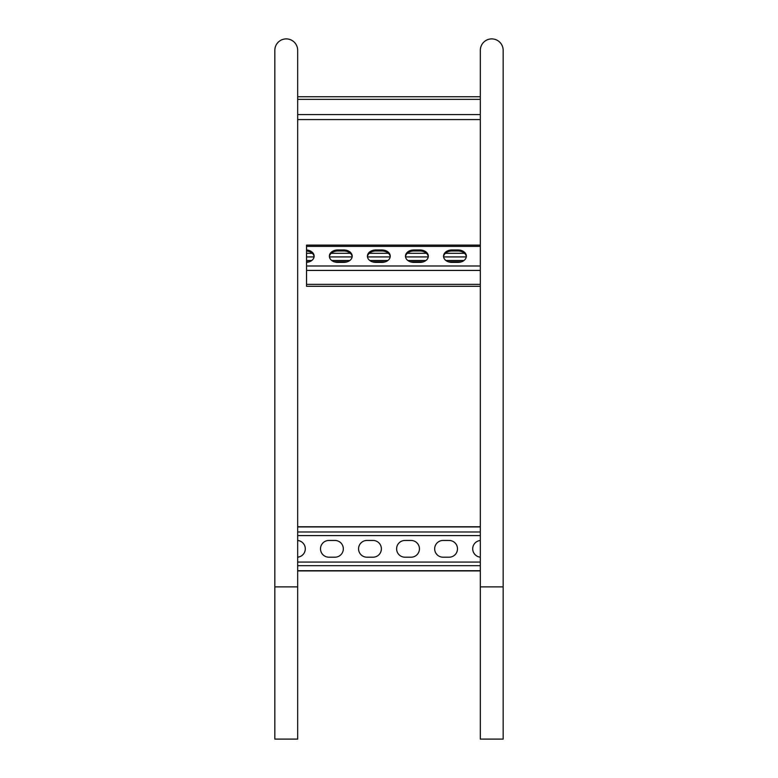 <?xml version="1.0" encoding="UTF-8"?>
<svg xmlns="http://www.w3.org/2000/svg" width="778" height="778" viewBox="0 0 778 778"><rect width="100%" height="100%" fill="white"/><g stroke="black" fill="none" stroke-linecap="round" stroke-linejoin="round"><path stroke-width="1.17" d="M274.838 50.317L274.838 739.1L297.673 739.1L297.673 50.317A11.417 11.417 0 0 0 286.255 38.9A11.417 11.417 0 0 0 274.838 50.317A11.417 11.417 0 0 1 286.255 38.9A11.417 11.417 0 0 1 297.673 50.317M480.327 586.884L480.327 739.1L503.162 739.1L503.162 586.884L480.327 586.884L480.327 50.317A11.417 11.417 0 0 1 491.745 38.9A11.417 11.417 0 0 0 480.327 50.317M503.162 586.884L503.162 50.317A11.417 11.417 0 0 0 491.745 38.9M297.673 119.579L480.327 119.579L480.327 115.766M480.327 96.744L297.673 96.744M480.327 286.285L306.542 286.285L306.542 262.351A8.373 6.214 0 0 0 314.147 256.176A8.373 6.214 0 0 0 306.542 249.991L306.542 245.099L480.327 245.099M451.901 249.962L457.989 249.962A8.373 6.214 180 0 1 466.362 256.176A8.373 6.214 180 0 1 457.989 262.381L451.901 262.381A8.373 6.214 180 0 1 443.528 256.176A8.373 6.214 180 0 1 451.901 249.962L451.901 250.983L457.989 250.983A8.373 6.214 180 0 1 466.333 256.682M375.793 249.962L381.881 249.962A8.373 6.214 180 0 1 390.255 256.176A8.373 6.214 180 0 1 381.881 262.381L375.793 262.381A8.373 6.214 180 0 1 367.42 256.176A8.373 6.214 180 0 1 375.793 249.962L375.793 250.983L381.881 250.983A8.373 6.214 180 0 1 390.225 256.682M337.74 249.962L343.827 249.962A8.373 6.214 180 0 1 352.201 256.176A8.373 6.214 180 0 1 343.827 262.381L337.74 262.381A8.373 6.214 180 0 1 329.366 256.176A8.373 6.214 180 0 1 337.74 249.962L337.74 250.983L343.827 250.983A8.373 6.214 180 0 1 352.171 256.682M413.847 249.962L419.935 249.962A8.373 6.214 180 0 1 428.308 256.176A8.373 6.214 180 0 1 419.935 262.381L413.847 262.381A8.373 6.214 180 0 1 405.474 256.176A8.373 6.214 180 0 1 413.847 249.962L413.847 250.983L419.935 250.983A8.373 6.214 180 0 1 428.279 256.682M443.557 256.682A8.373 6.214 180 0 1 451.901 250.983M367.449 256.682A8.373 6.214 180 0 1 375.793 250.983M329.395 256.682A8.373 6.214 180 0 1 337.74 250.983M405.503 256.682A8.373 6.214 180 0 1 413.847 250.983M314.118 256.682A8.373 6.214 0 0 0 306.542 251.012L306.542 260.494L311.784 260.494M306.542 249.991L306.542 251.012M463.999 260.494L445.891 260.494M425.945 260.494L407.837 260.494M387.891 260.494L369.783 260.494M349.837 260.494L331.729 260.494M309.362 261.787L306.542 261.787L306.542 260.494M461.578 261.787L448.322 261.787M423.524 261.787L410.269 261.787M385.47 261.787L372.215 261.787M347.416 261.787L334.161 261.787M306.542 262.351L306.542 261.787M297.673 526.755L480.327 526.755L480.327 531.987L297.673 531.987M334.958 557.204L328.87 557.204A8.373 8.373 0 0 1 320.507 548.83A8.373 8.373 0 0 1 328.87 540.457L334.958 540.457A8.373 8.373 0 0 1 343.331 548.83A8.373 8.373 0 0 1 334.958 557.204M411.076 557.204L404.978 557.204A8.373 8.373 0 0 1 396.615 548.83A8.373 8.373 0 0 1 404.978 540.457L411.076 540.457A8.373 8.373 0 0 1 419.439 548.83A8.373 8.373 0 0 1 411.076 557.204M449.13 557.204L443.042 557.204A8.373 8.373 0 0 1 434.669 548.83A8.373 8.373 0 0 1 443.042 540.457L449.13 540.457A8.373 8.373 0 0 1 457.493 548.83A8.373 8.373 0 0 1 449.13 557.204M373.022 557.204L366.924 557.204A8.373 8.373 0 0 1 358.561 548.83A8.373 8.373 0 0 1 366.924 540.457L373.022 540.457A8.373 8.373 0 0 1 381.385 548.83A8.373 8.373 0 0 1 373.022 557.204M297.673 557.165A8.373 8.373 0 0 0 297.673 540.486M297.673 535.595L480.327 535.595L480.327 540.486A8.373 8.373 0 0 0 480.327 557.165M274.838 586.884L297.673 586.884M480.327 99.351L297.673 99.351M480.327 114.58L297.673 114.58M480.327 246.354L306.542 246.354M480.327 265.988L306.542 265.988M480.327 270.423L306.542 270.423M480.327 284.359L306.542 284.359M464.505 253.297L445.386 253.297M426.451 253.297L407.332 253.297M388.397 253.297L369.278 253.297M350.343 253.297L331.224 253.297M312.289 253.297L306.542 253.297M466.304 256.915L443.596 256.915M428.25 256.915L405.542 256.915M390.196 256.915L367.488 256.915M352.142 256.915L329.434 256.915M314.088 256.915L306.542 256.915M343.827 250.983L343.827 249.962M381.881 250.983L381.881 249.962M419.935 250.983L419.935 249.962M457.989 250.983L457.989 249.962M297.673 562.066L480.327 562.066M297.673 570.712L480.327 570.712M297.673 565.674L480.327 565.674M297.673 526.949L480.327 526.949M297.673 570.896L480.327 570.896"/></g></svg>
